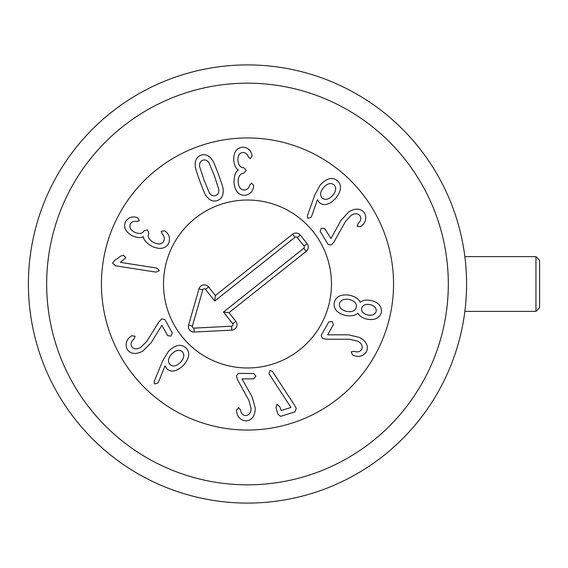 <?xml version="1.0" encoding="UTF-8"?>
<svg xmlns="http://www.w3.org/2000/svg" width="568" height="568" viewBox="0 0 568 568"><rect width="100%" height="100%" fill="white"/><g stroke="black" fill="none" stroke-linecap="round" stroke-linejoin="round"><path stroke-width="0.85" d="M120.388 262.373L156.683 268.053L159.402 270.588L156.044 272.122L115.503 265.781L112.578 263.076L114.587 260.506L120.835 256.026L123.504 255.344L125.897 257.645L120.388 262.373M164.493 230.75L165.565 231.439C169.456 234.761 170.457 238.794 168.561 243.537C165.281 248.883 159.7 249.799 151.826 246.278C146.26 242.926 143.477 239.753 143.477 236.764L143.356 236.7C140.63 238.084 136.994 237.8 132.436 235.826C125.542 232.127 123.235 227.456 125.5 221.797C128.148 217.636 131.811 216.152 136.505 217.345L137.882 217.835L139.295 220.668L136.639 221.52C133.849 220.909 131.748 221.761 130.335 224.076C129.007 227.264 130.42 229.962 134.573 232.191C139.196 234.257 142.362 233.767 144.073 230.729L147.502 229.862L148.83 233.164C147.311 236.799 148.951 239.923 153.758 242.536C158.458 244.815 161.802 244.346 163.783 241.137C164.905 238.539 164.365 236.153 162.157 233.981L161.248 231.346L164.493 230.75M332.678 195.427C336.185 191.082 336.583 187.518 333.87 184.742C330.775 182.513 327.331 183.45 323.547 187.568C320.061 191.892 319.656 195.413 322.34 198.125C325.464 200.419 328.907 199.524 332.678 195.427M311.718 215.996L310.838 217.508L307.678 218.254L307.366 215.776L315.062 194.362L320.331 184.849C326.728 178.189 332.408 176.804 337.364 180.695C342.021 185.026 341.46 190.926 335.688 198.388C329.511 204.743 324.108 206.184 319.472 202.705L317.448 199.709L311.718 215.996M334.069 241.861L331.421 244.914L328.219 244.538L320.132 231.325L321.346 228.194L324.69 228.535L330.981 238.546L340.935 220.455L348.894 211.765C355.731 207.867 360.971 208.307 364.62 213.085C366.821 218.169 365.735 222.493 361.362 226.064L360.517 226.689L357.151 226.305L358.089 223.501C360.822 221.051 361.504 218.545 360.133 215.989C358.11 213.263 355.106 213.043 351.13 215.336L345.458 221.513L334.069 241.861M361.617 308.268L361.617 308.289C361.354 311.697 363.435 313.948 367.851 315.013C372.331 315.744 375.114 314.516 376.201 311.328C376.47 307.934 374.411 305.683 370.009 304.59C365.529 303.816 362.732 305.059 361.61 308.31L361.61 308.31M356.384 307.181C356.775 303.347 354.375 300.784 349.185 299.499C343.853 298.605 340.601 300.003 339.444 303.674C339.039 307.558 341.467 310.142 346.714 311.427C351.99 312.315 355.213 310.902 356.384 307.181M357.854 313.266C355.22 315.638 351.138 316.383 345.6 315.496C337.2 313.33 333.402 309.027 334.204 302.595C336.022 296.368 341.212 293.926 349.781 295.275C355.22 296.645 358.671 298.96 360.14 302.226L360.275 302.254C362.498 300.309 365.984 299.705 370.734 300.436C378.352 302.183 381.923 306.173 381.433 312.414C379.417 318.286 374.56 320.522 366.864 319.109C362.221 317.874 359.26 315.936 357.989 313.295L357.854 313.266M326.38 339.202L322.425 338.379L321.197 335.39L328.822 321.907L332.152 321.445L333.473 324.534L327.658 334.829L348.425 334.808L359.892 337.541C366.616 341.624 368.781 346.416 366.381 351.926C363.009 356.321 358.692 357.478 353.445 355.39L352.494 354.957L351.194 351.826L354.098 351.287C357.57 352.479 360.091 351.862 361.66 349.419C363.058 346.324 361.795 343.597 357.854 341.233L349.703 339.274L326.38 339.202M269.573 374.624L268.998 373.524L270.07 370.293L272.512 371.564L294.508 405.169L296.226 408.378L294.991 411.85L280.677 416.33L278.022 414.363L275.97 407.788L276.921 404.31L279.726 406.61L281.231 410.508L290.958 407.469L269.573 374.624M237.559 379.779L236.366 375.917L238.375 373.396L253.868 373.51L255.884 376.193L253.832 378.849L242.004 378.906L252.114 396.911L255.295 408.257C254.996 416.124 251.858 420.341 245.873 420.923C240.392 420.107 237.289 416.898 236.565 411.296L236.487 410.252L238.588 407.597L240.47 409.876C241.109 413.49 242.877 415.385 245.774 415.577C249.16 415.3 250.928 412.865 251.084 408.278L248.834 400.199L237.559 379.779M158.948 321.857L161.738 318.939L164.926 319.472L172.352 333.061L170.982 336.135L167.659 335.624L161.873 325.315L151.045 342.902L142.667 351.194C135.653 354.759 130.434 354.063 127.026 349.114C125.074 343.924 126.373 339.657 130.917 336.299L131.79 335.724L135.134 336.27L134.055 339.025C131.208 341.34 130.406 343.803 131.648 346.43C133.537 349.249 136.526 349.618 140.608 347.524L146.579 341.624L158.948 321.857M170.024 364.542C173.02 366.956 176.513 366.218 180.51 362.32C184.202 358.131 184.778 354.588 182.229 351.706C179.232 349.313 175.739 350.08 171.742 353.992C168.05 358.159 167.475 361.681 170.024 364.542M162.902 360.396L168.632 351.152C175.37 344.769 181.128 343.661 185.913 347.836C190.351 352.387 189.506 358.252 183.372 365.423C176.875 371.515 171.38 372.686 166.9 368.944L165.025 365.849L158.571 381.838L157.613 383.308L154.425 383.897L154.169 381.405L162.902 360.396M253.711 185.587L253.626 186.865C252.618 191.877 249.572 194.71 244.51 195.356C238.24 195.087 234.733 190.656 233.981 182.058C234.208 175.569 235.628 171.593 238.24 170.144L238.24 170.002C235.706 168.298 234.186 164.976 233.696 160.041C233.583 152.217 236.544 147.921 242.586 147.155C247.513 147.453 250.594 149.938 251.83 154.617L252.071 156.051L250.275 158.671L248.244 156.761C247.421 154.027 245.653 152.607 242.948 152.494C239.519 152.877 237.843 155.426 237.914 160.133C238.354 165.181 240.321 167.709 243.807 167.73L246.228 170.308L243.984 173.077C240.079 173.51 238.141 176.463 238.191 181.93C238.482 187.149 240.52 189.84 244.29 190.017C247.101 189.733 248.919 188.1 249.75 185.118L251.61 183.045L253.711 185.587M214.441 175.938L209.074 162.902C207.206 160.29 205.084 159.409 202.698 160.268C200.369 161.142 199.332 163.179 199.588 166.381L203.94 179.793L209.322 192.871C211.197 195.477 213.305 196.358 215.648 195.513C218.027 194.625 219.078 192.587 218.801 189.385L214.441 175.938M218.481 174.454C221.761 183.585 223.288 188.462 223.075 189.073C223.728 194.994 221.861 198.814 217.494 200.532C213.092 202.038 209.216 200.326 205.857 195.399C205.296 195.072 203.316 190.365 199.9 181.277C196.634 172.189 195.108 167.333 195.314 166.701C194.682 160.772 196.528 156.96 200.859 155.256C205.304 153.736 209.194 155.44 212.531 160.375C213.099 160.716 215.08 165.409 218.481 174.454M393.546 284A146.054 146.054 0 0 1 174.454 410.486A146.054 146.054 0 0 1 174.454 157.513A146.054 146.054 0 0 1 393.546 284M163.506 284A83.986 83.986 0 0 1 289.474 211.268A83.986 83.986 0 0 1 289.474 356.732A83.986 83.986 0 0 1 163.506 284M295.012 237.282L214.732 301.012L205.488 289.368A1.562 1.562 0 0 0 202.762 289.907L192.36 326.139A1.562 1.562 0 0 0 193.944 328.126L231.588 326.217A1.562 1.562 0 0 0 232.731 323.682L223.487 312.038L303.766 248.308A1.562 1.562 0 0 0 304.022 246.114L297.213 237.53A1.562 1.562 0 0 0 295.012 237.282L292.584 234.215A5.474 5.474 0 0 1 300.273 235.095L307.089 243.679A5.474 5.474 0 0 1 306.202 251.375L228.989 312.67L235.798 321.254A5.474 5.474 0 0 1 231.787 330.129L194.142 332.039A5.474 5.474 0 0 1 188.597 325.059L198.999 288.828A5.474 5.474 0 0 1 208.555 286.932L215.364 295.516L292.584 234.215M215.364 295.516L214.732 301.012M228.989 312.67L223.487 312.038M299.705 349.774A83.986 83.986 0 0 1 164.415 296.333A83.986 83.986 0 0 1 278.341 205.893A83.986 83.986 0 0 1 299.705 349.774M535.951 311.385L539.6 307.735L539.6 260.265L535.951 256.615L535.951 311.385L464.851 311.385L465.107 309.297L464.851 311.385M464.851 256.615L465.107 258.703L464.851 256.615L535.951 256.615M466.569 284A219.085 219.085 0 0 0 247.485 64.915A219.085 219.085 0 0 0 28.4 284A219.085 219.085 0 0 0 247.485 503.085A219.085 219.085 0 0 0 466.569 284M448.315 284A200.831 200.831 0 0 1 147.069 457.922A200.831 200.831 0 0 1 147.069 110.078A200.831 200.831 0 0 1 448.315 284M208.555 286.932L205.488 289.368M198.999 288.828L202.762 289.907M188.597 325.059L192.36 326.139M194.142 332.039L193.944 328.126M231.787 330.129L231.588 326.217M235.798 321.254L232.731 323.682M306.202 251.375L303.766 248.308M307.089 243.679L304.022 246.114M300.273 235.095L297.213 237.53"/></g></svg>
